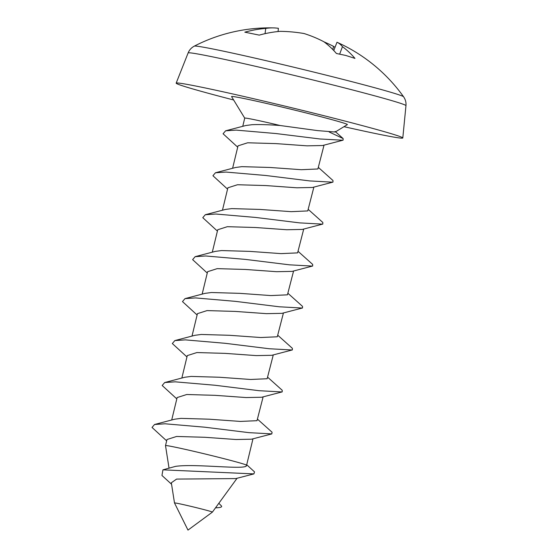 <?xml version="1.0" encoding="UTF-8"?>
<svg xmlns="http://www.w3.org/2000/svg" width="558" height="558" viewBox="0 0 558 558"><rect width="100%" height="100%" fill="white"/><g stroke="black" fill="none" stroke-linecap="round" stroke-linejoin="round"><path stroke-width="0.84" d="M278.065 31.541L278.4 28.305A162.141 81.036 102.7 0 0 273.476 27.9A164.547 164.547 0 0 0 194.296 46.14L194.296 46.14A107.722 3.006 13.6 0 1 254.769 58.074A107.722 3.006 13.6 0 1 363.216 84.649A107.722 3.006 13.6 0 1 403.587 96.771L403.587 96.771A164.547 164.547 0 0 0 337.123 42.31A162.141 41.948 -76 0 0 336.983 42.255L333.768 50.534M273.476 27.9A162.141 81.036 102.7 0 0 265.761 28.409A164.108 130.14 101.5 0 0 244.829 32.176L259.261 35.119A164.108 130.14 -78.5 0 1 280.193 31.346A162.141 156.554 -82.3 0 1 304.04 33.529A162.141 140.365 106.4 0 1 323.898 41.752A164.108 99.861 104.8 0 1 336.418 53.484L345.814 55.465L354.972 58.395A164.108 99.861 -75.2 0 0 342.452 46.663A162.141 41.948 -76 0 0 337.123 42.31M233.635 99.98A116.587 3.257 13.6 0 1 219.887 96.388A116.587 3.257 13.6 0 1 176.168 83.142A116.587 3.257 13.6 0 1 240.247 95.648A116.587 3.257 13.6 0 1 359.073 124.748A116.587 3.257 13.6 0 1 402.799 137.966A116.587 3.257 13.6 0 1 343.986 126.68M244.732 118.143L231.57 96.604A59.587 1.667 -166.4 0 1 243.769 98.466A59.587 1.667 -166.4 0 1 309.23 113.727A59.587 1.667 -166.4 0 1 347.362 124.615L335.212 132.03L317.439 130.593L280.214 125.522A41.71 1.165 -166.4 0 0 253.276 119.461A41.71 1.165 -166.4 0 0 244.732 118.129L242.751 126.331M212.389 512.118A19.495 0.544 -166.4 0 0 212.396 512.111A19.495 0.544 -166.4 0 0 199.764 508.519A19.495 0.544 -166.4 0 0 178.49 503.567A19.495 0.544 -166.4 0 0 174.494 502.946A19.495 0.544 -166.4 0 0 174.494 502.953L187.983 530.1L212.389 512.118L237.094 478.248M174.494 502.946L171.334 482.789L176.572 479.092L235.86 478.576L253.911 473.902L162.943 469.836L161.953 475.465L171.564 484.246M246.427 465.288C248.582 470.527 195.83 463.356 175.575 466.362L162.943 469.836M252.983 438.811L246.594 465.226A41.71 1.165 -166.4 0 0 246.594 465.226A41.71 1.165 -166.4 0 0 219.343 457.497A41.71 1.165 -166.4 0 0 174.054 446.944A41.71 1.165 -166.4 0 0 165.51 445.612A41.71 1.165 -166.4 0 0 165.51 445.626L169.032 468.106M237.708 147.179L223.081 133.774L225.592 130.816L245.75 125.529L252.014 124.699C259.393 124.385 268.789 124.657 280.214 125.522M232.602 168.286L238.029 145.84L247.64 142.785L275.882 143.608L307.074 145.84L322.58 145.519L343.1 140.163L343.128 138.565L329.199 131.988M227.552 189.134L212.933 175.728L215.444 172.771L235.602 167.484L241.865 166.654L270.107 167.477L301.299 169.709L317.9 168.969L324.031 145.136M222.454 210.233L227.88 187.795L237.485 184.74L265.734 185.563L296.919 187.795L312.431 187.474L332.952 182.117L332.98 180.52L318.59 167.623M217.404 231.089L202.784 217.683L205.288 214.725L225.453 209.431L231.716 208.608L259.958 209.431L291.143 211.663L307.751 210.924L313.882 187.09M212.298 252.188L217.732 229.75L227.336 226.688L255.585 227.518L286.77 229.743L302.283 229.429L322.803 224.065L322.824 222.475L308.441 209.578M207.255 273.043L192.629 259.637L195.14 256.673L215.297 251.386L221.561 250.563L249.81 251.386L280.995 253.618L297.602 252.879L303.733 229.045M202.149 294.143L207.583 271.704L217.188 268.642L245.436 269.465L276.622 271.697L292.134 271.383L312.654 266.02L312.675 264.429L298.293 251.532M197.107 314.998L182.48 301.592L184.991 298.628L205.149 293.341L211.412 292.518L239.661 293.341L270.846 295.573L287.447 294.826L293.585 270.993M192.001 336.097L197.434 313.659L207.039 310.597L235.288 311.42L266.473 313.652L281.985 313.338L302.506 307.974L302.527 306.384L288.144 293.487M186.958 356.946L172.331 343.547L174.842 340.582L195 335.295L201.264 334.465L229.512 335.295L260.698 337.52L277.298 336.781L283.436 312.947M181.852 378.052L187.279 355.606L196.89 352.551L225.139 353.374L256.324 355.606L271.837 355.293L292.357 349.929L292.378 348.332L277.996 335.442M176.809 398.9L162.183 385.494L164.694 382.537L184.851 377.25L191.115 376.42L219.364 377.243L250.549 379.475L267.149 378.736L273.281 354.902M171.704 420.007L177.13 397.561L186.742 394.506L214.983 395.329L246.176 397.561L261.688 397.24L282.209 391.883L282.229 390.286L267.84 377.389M166.661 440.855L152.034 427.449L154.545 424.492L174.703 419.204L180.966 418.374L209.208 419.197L240.4 421.43L257.001 420.69L263.132 396.857M165.51 445.612L166.982 439.516L176.593 436.461L204.835 437.284L236.027 439.516L251.532 439.195L271.816 433.908L272.081 432.241L257.691 419.344M154.545 424.492L165.063 423.787L204.87 427.212L248.882 432.645L271.816 433.908M164.694 382.537L175.212 381.832L215.025 385.257L259.031 390.691L281.964 391.953M174.842 340.582L185.361 339.878L225.174 343.303L269.179 348.736L292.113 349.999M184.991 298.628L195.516 297.923L235.323 301.348L279.328 306.788L302.262 308.044M195.14 256.673L205.665 255.976L245.471 259.4L289.483 264.834L312.41 266.089M205.288 214.725L215.813 214.021L255.62 217.446L299.632 222.879L322.559 224.142M215.444 172.771L225.962 172.066L265.768 175.491L309.781 180.925L332.707 182.187M225.592 130.816L236.111 130.112L275.917 133.536L319.929 138.97L342.863 140.232M246.713 464.73L254.518 471.88L253.911 473.902M215.548 507.794A12.527 2.33 6.2 0 0 217.383 507.731A12.527 2.33 6.2 0 0 221.407 505.918L218.834 503.281M334.995 47.381A164.108 130.14 101.5 0 0 333.468 46.328A162.141 156.554 97.7 0 0 324.059 41.871M265.761 28.409L265.036 33.668M333.468 46.328L332.882 49.613M342.452 46.663L339.689 54.063M194.296 46.14C191.373 47.709 189.315 49.983 188.123 52.947A112.067 3.132 13.6 0 1 249.719 64.972A112.067 3.132 13.6 0 1 363.935 92.942A112.067 3.132 13.6 0 1 405.966 105.65L402.799 137.966M188.123 52.947L176.168 83.142M343.128 138.565L335.1 131.402M246.259 465.686L246.587 465.239M215.507 507.843L217.383 507.731M405.966 105.65C406.266 102.463 405.471 99.505 403.587 96.771"/></g></svg>
